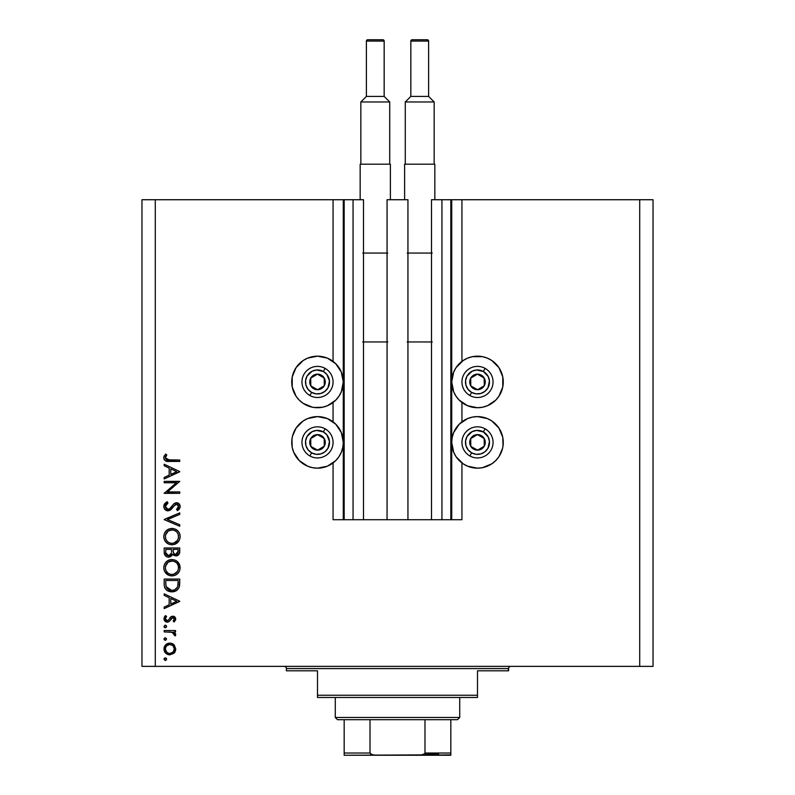 <?xml version="1.0" encoding="UTF-8"?>
<svg xmlns="http://www.w3.org/2000/svg" width="795" height="795" viewBox="0 0 795 795"><rect width="100%" height="100%" fill="white"/><g stroke="black" fill="none" stroke-linecap="round" stroke-linejoin="round"><path stroke-width="1.19" d="M450.825 199.734L461.935 199.734L461.935 361.387L461.935 199.734L653.033 199.734L653.033 666.369L653.033 199.734L639.707 199.734L639.707 666.369L141.967 666.369L141.967 199.734L141.967 666.369L155.293 666.369L155.293 199.734L363.504 199.734L363.504 519.711L353.059 519.711L363.504 519.711L363.504 199.734L353.059 199.734L353.059 519.711L353.059 199.734L344.175 199.734L344.175 519.711L353.059 519.711L343.281 519.711L343.281 199.734L344.175 199.734L344.175 519.711L333.065 519.711L333.065 462.938L333.065 519.711L343.281 519.711L343.281 199.734L333.065 199.734L333.065 361.387L333.065 199.734L155.293 199.734L155.293 666.369L639.707 666.369L639.707 199.734L451.719 199.734L451.719 519.711L450.825 519.711L450.825 199.734L431.496 199.734L431.496 519.711L431.496 199.734L441.941 199.734L441.941 519.711L441.941 199.734L450.825 199.734L450.825 519.711L441.941 519.711L450.825 519.711M333.065 421.827L333.065 402.499L333.065 421.827M363.504 519.711L387.056 519.711L387.056 199.734L407.944 199.734L407.944 519.711L387.056 519.711L387.056 199.734L407.944 199.734L407.944 519.711L441.941 519.711L363.504 519.711M450.894 199.734L451.719 199.734L451.719 519.711L461.935 519.711L461.935 462.938L461.935 519.711L450.894 519.711M461.935 421.827L461.935 402.499L461.935 421.827M487.355 405.758L482.525 407.229L477.497 407.726L467.629 405.758L459.272 400.173L456.062 396.268L453.677 391.806L451.719 381.948L453.677 372.08L456.062 367.628L463.177 360.513L467.629 358.128L472.469 356.667L482.525 356.667L487.355 358.128L491.817 360.513L498.922 367.628L502.778 376.919L502.778 386.976L498.922 396.268L495.722 400.173L487.355 405.758L482.525 407.229L477.497 407.726A25.778 25.778 0 0 1 451.719 381.948A25.778 25.778 0 0 1 477.497 356.17L480.856 356.389M502.549 448.44L498.922 456.708L495.722 460.613L491.817 463.813L482.525 467.669L477.497 468.166A25.778 25.778 0 0 1 451.719 442.388A25.778 25.778 0 0 1 477.497 416.61A25.778 25.778 0 0 1 503.265 442.388A25.778 25.778 0 0 1 477.497 468.166L467.629 466.198L463.177 463.813L456.062 456.708L453.677 452.246L451.719 442.388L452.216 437.359L453.677 432.52L459.272 424.162L467.629 418.567L472.469 417.107L477.497 416.61L487.355 418.567L491.817 420.953L498.922 428.068L502.778 437.359L503.046 445.747M322.531 407.229L317.503 407.726A25.778 25.778 0 0 1 291.735 381.948A25.778 25.778 0 0 1 317.503 356.17L327.371 358.128L335.728 363.722L341.323 372.08L343.281 381.948L341.323 391.806L338.938 396.268L335.728 400.173L327.371 405.758L322.531 407.229L314.144 407.497M292.451 436.336L296.078 428.068L303.183 420.953L307.645 418.567L317.503 416.61A25.778 25.778 0 0 1 343.281 442.388A25.778 25.778 0 0 1 317.503 468.166L312.475 467.669L307.645 466.198L299.278 460.613L293.693 452.246L292.222 447.416L291.954 439.019M164.187 482.764L176.401 482.764L164.187 482.764L164.187 481.373L179.74 481.373L167.497 491.936L179.74 491.936L179.74 493.337L164.187 493.337L176.401 482.764L164.187 493.337L179.74 493.337L179.74 491.936L167.497 491.936L179.74 481.373L164.187 481.373L164.187 482.764L164.187 481.373L179.74 481.661M167.993 510.877L164.982 509.535L163.8 506.862L164.764 503.583L167.189 501.705L167.974 503.026L166.205 504.398L165.38 506.435L166.076 508.522L167.357 509.386L169.544 508.929L173.777 503.911L175.864 502.758L178.587 503.354L180.117 506.167L179.372 508.939L177.504 510.678L176.55 509.416L178.388 507.309L178.428 505.55L177.384 504.278L175.457 504.388L170.915 509.665L167.993 510.877L176.57 504.1L178.547 506.385L176.55 509.416L177.504 510.678L180.137 506.534C179.988 504.229 178.786 502.947 176.51 502.708L174.145 503.573L169.544 508.929L168.013 509.486L165.38 506.435L167.974 503.026L167.189 501.705L163.79 506.435C163.979 509.088 165.39 510.569 167.993 510.877L167.993 510.877M179.74 524.74L179.74 526.24L164.187 519.652L179.74 512.874L179.74 514.375L167.477 519.552L179.74 524.74L179.74 526.24L164.187 519.652L179.74 526.24L179.74 524.74L167.477 519.552L179.74 514.375L179.74 512.874L164.187 519.453L179.74 512.874L179.74 514.375M171.491 528.446L171.889 528.427C166.92 528.904 164.217 531.636 163.79 536.635L164.356 533.495L166.125 530.831L168.759 529.033L171.889 528.427L175.029 529.023L177.712 530.742L179.511 533.375L180.137 536.506L179.571 539.686L177.802 542.379L175.139 544.187L171.968 544.784L168.828 544.197L166.175 542.419L164.376 539.775L163.79 536.635C164.247 541.624 166.97 544.337 171.968 544.784C177.017 544.327 179.74 541.564 180.137 536.506C179.63 531.547 176.888 528.854 171.889 528.427L172.296 528.437M170.239 559.69L171.889 559.541C166.92 560.018 164.217 562.751 163.79 567.739L164.356 564.599L166.125 561.946L168.759 560.137L171.889 559.541L175.029 560.127L177.712 561.856L179.511 564.49L180.137 567.61L179.571 570.79L177.802 573.483L175.139 575.302L171.968 575.888L168.828 575.302L166.175 573.523L164.376 570.88L163.79 567.739C164.247 572.728 166.97 575.451 171.968 575.888C177.017 575.431 179.74 572.678 180.137 567.61C179.63 562.651 176.888 559.958 171.889 559.541L172.296 559.551M164.187 595.366L164.187 593.835L179.74 601.219L164.187 608.592L164.187 607.082L169.166 604.776L169.166 597.731L164.187 595.366L164.187 593.835L164.187 595.366L169.166 597.731L169.166 604.776L164.187 607.082L164.187 608.592L179.74 601.418L164.187 608.592L164.187 607.082M165.28 657.853L163.989 659.144L165.28 657.853L166.582 659.144L165.28 660.446L163.989 659.144L164.366 658.23L165.539 657.872L166.483 658.648L166.195 660.069L165.032 660.416L163.989 659.144L165.28 660.446L166.582 659.144L165.767 657.942M327.371 418.567L335.728 424.162L341.323 432.52L343.281 442.388L342.784 447.416L341.323 452.246L338.938 456.708L335.728 460.613L327.371 466.198L317.503 468.166A25.778 25.778 0 0 1 291.735 442.388A25.778 25.778 0 0 1 317.503 416.61L327.371 418.567L331.823 420.953M293.385 451.461L292.451 448.44M312.475 407.229L303.183 403.373L299.278 400.173L296.078 396.268L292.222 386.976L292.222 376.919L296.078 367.628L303.183 360.513L307.645 358.128L317.503 356.17A25.778 25.778 0 0 1 343.281 381.948A25.778 25.778 0 0 1 317.503 407.726L312.475 407.229L307.645 405.758M501.615 433.305L502.549 436.336M477.497 356.17A25.778 25.778 0 0 1 503.265 381.948A25.778 25.778 0 0 1 477.497 407.726L474.128 407.497M169.842 643.095L172.008 643.483L174.304 645.083L175.755 648.978L175.288 651.353L173.876 653.301L169.842 654.861L165.668 653.152L163.989 648.978L165.668 644.805L169.842 643.095C166.234 643.423 164.287 645.391 163.989 648.978C164.287 652.566 166.234 654.533 169.842 654.861L173.876 653.301L175.755 648.978L173.867 644.656L170.935 643.185M163.989 639.001L165.032 637.729L166.553 638.753L165.777 640.204L164.366 639.925L163.989 639.001L165.28 640.303L166.582 639.001L165.28 637.709L166.582 639.001L165.28 640.303L163.989 639.001L165.28 637.709L164.088 639.518M164.187 631.926L164.187 630.534L164.187 631.926L164.187 630.534L175.556 630.534L175.556 631.926L173.876 631.926L175.606 633.844L175.357 635.911L174.155 635.145L173.847 633.227L172.336 632.303L164.187 631.926L171.909 632.174L175.357 635.911L175.755 634.698L173.876 631.926L175.556 631.926L175.556 630.534L164.187 630.534L175.556 630.534L175.556 631.926M164.078 626.917L165.032 625.168L166.195 625.526L166.483 626.937L165.539 627.712L164.366 627.354L163.989 626.44L165.28 627.742L166.582 626.44L165.28 625.148L166.582 626.44M171.213 616.572L173.628 616.274L175.546 617.914L175.615 619.891L174.135 621.958L173.161 621.004L174.324 618.749L173.121 617.596L171.79 617.954L169.514 621.193L167.735 622.127L165.42 621.601L164.038 619.474L164.386 617.019L165.529 615.578L166.582 616.503L165.469 618.103L165.509 619.494L167.208 620.756L168.51 620.17L170.766 616.89L172.773 616.175L171.014 616.691L168.292 620.378L167.208 620.756L165.38 618.749L166.582 616.503L165.529 615.578L163.989 618.828L167.268 622.157L169.027 621.62L172.823 617.566L174.353 619.047L173.161 621.004L174.135 621.958L175.755 619.047L172.535 616.185M164.187 583.898C164.227 588.906 166.761 591.55 171.77 591.848L167.288 590.645L165.112 588.449L164.257 585.468L164.187 579.078L179.74 579.078L179.64 584.713L178.696 588.23L176.261 590.705L171.77 591.848C175.288 591.878 177.762 590.307 179.183 587.157L179.74 579.078L164.187 579.078L164.187 583.898L164.187 579.078L179.74 579.078L179.74 582.228M164.187 552.177L164.187 547.974L164.187 552.177L164.187 547.974L179.74 547.974L179.372 553.638L176.768 555.854L173.986 555.496L172.575 554.155L170.537 556.699L167.675 557.056L165.32 555.645L164.187 552.177C164.257 555.129 165.728 556.788 168.6 557.146L172.575 554.155L175.884 555.953C178.627 555.546 179.918 553.896 179.74 551.005L179.74 547.974L164.187 547.974L179.74 547.974L179.74 551.014M164.187 465.741L164.187 464.22L179.74 471.594L164.187 478.978L164.187 477.457L169.166 475.162L169.166 468.106L164.187 465.741L164.187 464.22L164.187 465.741L169.166 468.106L169.166 475.162L164.187 477.457L164.187 478.978L179.74 471.793L164.187 478.978L164.187 477.457M166.046 456.012L165.41 458.198L166.821 459.818L179.74 460.027L179.74 461.428L165.529 460.921L164.207 459.619L163.79 457.801L165.579 454.044L166.781 454.869L165.38 457.88L166.781 454.869L165.579 454.044L163.79 457.801C164.307 460.643 166.125 461.855 169.236 461.428L179.74 461.428L179.74 460.027L169.395 460.027L165.38 457.88L165.767 459.063M639.707 666.369L653.033 666.369L639.707 666.369M155.293 199.734L141.967 199.734L155.293 199.734M312.475 467.669L307.645 466.198M291.735 442.388L292.222 437.359L293.693 432.52M307.645 418.567L312.475 417.107M331.823 463.813L327.371 466.198M293.693 391.806L292.222 386.976M292.222 376.919L293.693 372.08M312.475 356.667L317.503 356.17M327.371 358.128L331.823 360.513M482.525 417.107L487.355 418.567M503.265 442.388L502.778 447.416L501.307 452.246M487.355 466.198L482.525 467.669M467.629 466.198L463.177 463.813M463.177 420.953L467.629 418.567M501.307 372.08L502.778 376.919M502.778 386.976L501.307 391.806M463.177 360.513L467.629 358.128M165.539 660.416L165.032 660.416M165.777 660.347L166.553 659.403M175.755 648.978L175.725 649.585M175.288 651.363L174.602 652.516M169.265 654.832L169.842 654.861M167.039 654.166L167.586 654.424M165.062 652.457L164.694 651.89M164.078 650.141L164.207 650.698M164.078 647.806L164.386 646.713M167.576 643.533L166.692 644M166.751 643.96L167.586 643.523M172.028 643.493L173.33 644.208M164.625 651.771L165.668 653.152M166.105 646.474L165.38 648.978L166.493 651.989M172.694 645.5L169.832 644.487L166.652 645.788M173.052 652.109L174.353 648.978C174.075 651.711 172.575 653.212 169.832 653.46L173.002 652.168M171.561 653.132L172.684 652.447M166.095 651.483L168.113 653.132L169.832 653.46C167.089 653.212 165.608 651.711 165.38 648.978C165.608 646.236 167.089 644.745 169.832 644.487C172.575 644.745 174.085 646.236 174.353 648.978L173.022 645.798M165.777 640.204L165.28 640.303M175.357 635.911L175.755 634.698L175.357 635.911L174.155 635.145L174.294 633.993M174.353 634.43L174.155 635.145L174.353 634.43L171.432 632.085M169.087 631.936L169.941 631.965M172.754 632.462L173.519 632.919M166.483 626.937L165.787 627.643M165.777 627.643L164.307 627.295M165.28 625.148L163.989 626.44L165.28 625.148M174.135 621.958L173.38 620.816M173.956 620.16L174.244 619.623M173.399 617.675L171.611 618.122L172.823 617.566M171.144 618.719L169.931 620.686M169.027 621.62L167.576 622.137M166.851 622.127L165.996 621.919M165.43 621.611L164.376 620.458M164.038 619.474L164.008 618.361M164.386 617.019L164.873 616.234M165.529 615.578L166.582 616.503L165.728 617.496M165.738 617.496L165.469 618.103M165.4 618.421L165.489 619.454M165.887 620.13L166.483 620.597M168.649 619.991L166.841 620.716L168.51 620.16M169.196 619.136L170.14 617.586M174.88 616.97L173.727 616.304M179.74 601.219L164.187 593.835L179.74 601.219M176.709 601.298L170.766 604.041L170.766 598.486L176.709 601.298L170.766 598.486L170.766 604.041L176.709 601.298M179.64 584.713L179.541 585.617M179.491 585.945L179.362 586.541M176.848 590.317L176.261 590.705M176.252 590.715L175.208 591.232M174.294 591.53L172.942 591.778M170.985 591.818L170.219 591.728M167.974 591.033L166.652 590.198M164.257 585.468L164.197 584.693M164.525 586.998L165.112 588.449M171.77 591.848L172.356 591.828M172.932 591.778L173.519 591.699M178.14 581.572L177.712 586.352L178.14 581.572M177.553 586.809L177.712 586.352C176.689 589.065 174.711 590.437 171.77 590.447L174.741 589.83M176.222 588.827L174.612 589.89L177.355 587.257M165.946 585.617L165.777 582.258L165.946 585.617L167 588.31L168.321 589.532L171.77 590.447L166.175 586.71L166.493 587.495M165.777 580.479L178.14 580.479L165.777 580.479L165.777 582.258L165.777 580.479M172.873 590.377L173.698 590.208M176.858 588.101L177.364 587.247M177.523 586.879L177.782 586.064M166.99 588.3L167.546 588.926M169.047 589.92L170.369 590.327M165.847 584.504L165.917 585.368M175.765 560.465L176.44 560.853M177.206 561.399L180.107 568.425M178.825 572.231L177.822 573.473M175.089 575.322L174.512 575.52M172.376 575.878L171.163 575.858M167.407 574.547L168.828 575.302L164.804 571.754M164.386 570.909L166.175 573.523M164.933 563.456L166.115 561.966M166.155 561.926L167.944 560.545M169.514 559.869L168.759 560.137M180.137 567.61L179.789 565.245M179.511 564.49L178.746 563.079M175.029 560.127L174.165 559.839M164.356 564.599L163.82 566.934M163.82 568.544L163.929 569.339M168.828 575.302L170.369 575.749M167.815 573.046L166.115 570.88L167.785 573.016L169.892 574.179M165.499 566.358L165.38 567.68C165.698 563.615 167.864 561.359 171.899 560.932C175.963 561.34 178.179 563.585 178.547 567.68L178.547 567.68C178.219 571.794 176.023 574.069 171.968 574.497C167.884 574.089 165.678 571.824 165.38 567.68L165.529 569.18M166.582 563.754L168.222 562.075L165.529 566.199M176.242 562.552L173.211 561.051L169.424 561.409M177.812 570.81L178.517 568.346L178.239 565.672M168.232 573.364L170.657 574.378L173.31 574.368M173.857 574.229L177.464 571.426M176.599 572.559L177.096 571.973M178.219 569.786L178.418 568.991M165.499 569.001L165.926 570.472M166.473 571.506L167.785 573.016M172.555 560.962L168.212 562.085M178.418 566.378L177.812 564.629M178.04 565.116L177.156 563.546M177.434 563.953L176.589 562.88M179.71 551.899L178.955 554.423M177.593 555.566L175.884 555.953M173.976 555.496L172.893 554.602M172.455 554.463L171.591 555.894M170.756 556.58L169.265 557.096M167.666 557.056L166.89 556.808M164.446 554.035L166.225 556.44M165.996 556.281L165.489 555.824M165.579 555.914L165.012 555.228M171.531 551.75L171.561 550.289M170.438 554.99L171.382 553.201L168.6 555.755L169.852 555.427M167.208 555.327L166.234 554.234L168.6 555.755C166.443 555.208 165.509 553.747 165.777 551.352L165.777 549.365L171.561 549.365L165.777 549.365L165.777 551.352M173.211 551.511L173.976 553.688L175.854 554.552C173.777 554.035 172.883 552.624 173.161 550.309L173.161 549.365L178.14 549.365L178.14 551.263L175.506 554.532L176.709 554.403M176.42 554.493L177.842 553.221L178.14 549.365L173.161 549.365L173.28 552.128M177.941 552.942L178.14 551.263M165.857 552.863L168.6 555.755L169.593 555.556M173.161 550.309L173.191 551.372M172.694 528.466L175.029 529.023M175.765 529.351L176.46 529.758M177.206 530.295L177.702 530.732M178.756 531.984L179.213 532.759M179.511 533.375L178.746 531.974M179.819 534.25L179.978 534.886M179.988 534.916L180.097 535.701M180.127 536.108L180.107 537.321M179.571 539.676L178.835 541.107L179.571 539.686M178.796 541.166L174.493 544.426M166.175 542.419L164.774 540.6M165.31 541.435L164.813 540.66M164.933 532.342L166.105 530.861M164.356 533.495L163.82 535.83M163.82 537.43L163.929 538.235M167.407 543.442L168.828 544.197M167.815 541.932L166.115 539.765L167.785 541.912L169.892 543.065M165.499 535.254L165.38 536.575C165.698 532.501 167.864 530.255 171.899 529.828C175.963 530.225 178.179 532.481 178.547 536.575L178.547 536.575C178.219 540.689 176.023 542.955 171.968 543.382C167.884 542.985 165.678 540.709 165.38 536.575L165.926 539.368M166.582 532.64L168.222 530.971L165.529 535.085M176.242 531.438L173.211 529.947L169.424 530.305M177.812 539.706L178.517 537.231L178.239 534.568M168.232 542.25L170.657 543.263L173.31 543.263M173.857 543.124L177.464 540.322M176.599 541.445L177.096 540.868M178.219 538.682L178.418 537.887M166.473 540.401L167.785 541.912M172.555 529.858L168.212 530.981M178.418 535.264L177.812 533.515M178.04 534.011L177.156 532.441M177.434 532.839L176.589 531.775M163.81 505.998L164.028 504.924M164.237 504.418L165.072 503.235M166.076 502.38L167.189 501.705L167.974 503.026M167.964 503.026L167.02 503.652M166.662 503.941L165.608 505.342M165.439 505.878L165.38 506.435M165.38 506.445L165.42 506.991M165.559 507.548L167.387 509.396L169.961 508.581M166.195 508.671L166.731 509.118M168.023 509.486L170.339 508.214M171.472 506.872L172.028 506.127L171.472 506.882M173.28 504.467L174.403 503.384M177.235 502.778L179.034 503.732M179.133 503.841L179.561 504.428M180.087 507.17L179.948 507.796M178.845 509.565L179.392 508.909M177.504 510.678L176.55 509.416L177.047 509.019M178.388 507.309L177.514 508.601M178.547 506.385L178.408 505.491M174.155 505.64L173.767 506.157M172.545 507.856L171.392 509.207M170.597 509.913L169.554 510.539M165.519 510.022L165.002 509.555M164.982 509.525L165.718 510.171M172.028 508.492L172.535 507.866M177.275 508.82L176.55 509.416M173.022 504.795L172.028 506.127M179.74 491.936L179.74 493.337L164.187 493.019M179.74 471.594L164.187 464.22L179.74 471.594M176.709 471.683L170.766 474.426L170.766 468.861L176.709 471.683L170.766 468.861L170.766 474.426L176.709 471.683M179.74 460.027L179.74 461.428L169.236 461.428M165.539 460.921L164.416 459.947M164.197 459.59L163.879 458.745M163.79 457.801L163.82 457.264M164.307 455.764L163.919 456.747M165.579 454.044L166.781 454.869M166.771 454.879L166.155 455.833M165.608 456.857L165.857 456.34M166.264 459.54L166.831 459.818M167.666 459.967L169.385 460.027M168.749 460.027L167.457 459.937M165.459 648.104L165.459 649.853M168.947 653.381L170.269 653.44M174.016 650.707L174.274 648.094M169.832 644.487L168.957 644.566M165.777 582.258L165.797 583.381M170.865 590.397L172.257 590.437M177.951 585.17L178.07 583.977M178.13 582.775L178.14 582.169M165.847 570.273L166.433 571.456M171.313 574.467L172.624 574.467M173.28 574.378L176.202 572.937M178.547 567.68L178.517 567.024M175.625 562.065L175.059 561.717M169.355 561.439L168.222 562.075M165.837 565.126L165.38 567.68M171.034 554.165L171.442 552.843M165.907 553.191L166.234 554.234M165.847 539.159L166.433 540.342M171.313 543.353L172.624 543.353M173.28 543.263L176.202 541.832M178.547 536.575L178.517 535.919M175.625 530.951L175.059 530.613M169.355 530.325L168.222 530.971M165.837 534.021L165.38 536.575M315.913 388.775L317.603 389.719A7.781 7.781 0 0 1 313.707 388.735L314.214 387.821L315.913 388.775L314.214 387.821L313.707 388.735L315.595 389.48L319.62 389.431L323.078 387.374L324.29 385.744L325.046 383.866L324.996 379.831L322.929 376.373L321.309 375.161L317.404 374.167L315.396 374.465L313.528 375.26L310.726 378.142L309.971 380.03L310.02 384.055L312.077 387.513L313.707 388.735A7.781 7.781 0 0 1 317.404 374.167A7.781 7.781 0 0 1 324.29 385.744L324.191 377.973L322.512 377.029L317.404 374.167L310.726 378.142L310.825 385.923L314.214 387.821L310.825 385.923L310.726 378.142L317.404 374.167L324.191 377.973L324.29 385.744A7.781 7.781 0 0 1 317.603 389.719L324.29 385.744L317.603 389.719L315.913 388.775M323.366 371.474A11.995 11.995 0 0 1 327.977 387.811A11.995 11.995 0 0 1 311.64 392.412L309.901 395.512A15.552 15.552 0 0 0 331.078 389.55A15.552 15.552 0 0 0 325.105 368.373L323.366 371.474L326.934 374.515L329.468 381.004L327.977 387.811L324.936 391.369L320.763 393.495L316.092 393.863L311.64 392.412L308.082 389.371L305.956 385.197L305.588 380.537L307.039 376.085L312.057 371.255L316.569 369.983L323.366 371.474L325.105 368.373A15.552 15.552 0 0 1 331.078 389.55A15.552 15.552 0 0 1 309.901 395.512A15.552 15.552 0 0 1 303.938 374.346A15.552 15.552 0 0 1 325.105 368.373A15.552 15.552 0 0 0 303.938 374.346A15.552 15.552 0 0 0 309.901 395.512L311.64 392.412A11.995 11.995 0 0 1 307.039 376.085A11.995 11.995 0 0 1 323.366 371.474M475.897 388.775L477.596 389.719A7.781 7.781 0 0 1 473.691 388.735L474.198 387.821L475.897 388.775L474.198 387.821L473.691 388.735L475.579 389.48L479.604 389.431L483.062 387.374L484.274 385.744L485.029 383.866L484.98 379.831L482.923 376.373L481.293 375.161L477.397 374.167L475.38 374.465L473.522 375.26L470.71 378.142L469.954 380.03L470.004 384.055L470.809 385.923L473.691 388.735A7.781 7.781 0 0 1 477.397 374.167A7.781 7.781 0 0 1 484.274 385.744L484.175 377.973L482.505 377.029L477.397 374.167L470.71 378.142L470.809 385.923L474.198 387.821L470.809 385.923L470.71 378.142L477.397 374.167L484.175 377.973L484.274 385.744A7.781 7.781 0 0 1 477.596 389.719L484.274 385.744L477.596 389.719L475.897 388.775M483.36 371.474A11.995 11.995 0 0 1 487.961 387.811A11.995 11.995 0 0 1 471.634 392.412L469.895 395.512A15.552 15.552 0 0 0 491.062 389.55A15.552 15.552 0 0 0 485.099 368.373L483.36 371.474L488.19 376.502L489.452 381.004L487.961 387.811L484.92 391.369L480.746 393.495L476.086 393.863L471.634 392.412L468.066 389.371L465.95 385.197L465.582 380.537L467.023 376.085L472.051 371.255L476.553 369.983L483.36 371.474L485.099 368.373A15.552 15.552 0 0 1 491.062 389.55A15.552 15.552 0 0 1 469.895 395.512A15.552 15.552 0 0 1 463.922 374.346A15.552 15.552 0 0 1 485.099 368.373A15.552 15.552 0 0 0 463.922 374.346A15.552 15.552 0 0 0 469.895 395.512L471.634 392.412A11.995 11.995 0 0 1 467.023 376.085A11.995 11.995 0 0 1 483.36 371.474M475.897 449.215L477.596 450.159A7.781 7.781 0 0 1 473.691 449.175L474.198 448.261L475.897 449.215L474.198 448.261L473.691 449.175L475.579 449.92L479.604 449.871L483.062 447.814L484.274 446.184L485.029 444.306L484.98 440.271L482.923 436.813L481.293 435.6L477.397 434.607L475.38 434.905L473.522 435.7L470.71 438.582L469.954 440.47L470.004 444.494L470.809 446.363L473.691 449.175A7.781 7.781 0 0 1 477.397 434.607A7.781 7.781 0 0 1 484.274 446.184L484.175 438.413L482.505 437.469L477.397 434.607L470.71 438.582L470.809 446.363L474.198 448.261L470.809 446.363L470.71 438.582L477.397 434.607L484.175 438.413L484.274 446.184A7.781 7.781 0 0 1 477.596 450.159L484.274 446.184L477.596 450.159L475.897 449.215M483.36 431.914A11.995 11.995 0 0 1 487.961 448.251A11.995 11.995 0 0 1 471.634 452.852L469.895 455.952A15.552 15.552 0 0 0 491.062 449.99A15.552 15.552 0 0 0 485.099 428.813L483.36 431.914L488.19 436.942L489.452 441.444L487.961 448.251L484.92 451.808L480.746 453.935L476.086 454.303L471.634 452.852L468.066 449.811L465.95 445.637L465.582 440.977L467.023 436.525L472.051 431.695L476.553 430.423L483.36 431.914L485.099 428.813A15.552 15.552 0 0 1 491.062 449.99A15.552 15.552 0 0 1 469.895 455.952A15.552 15.552 0 0 1 463.922 434.786A15.552 15.552 0 0 1 485.099 428.813A15.552 15.552 0 0 0 463.922 434.786A15.552 15.552 0 0 0 469.895 455.952L471.634 452.852A11.995 11.995 0 0 1 467.023 436.525A11.995 11.995 0 0 1 483.36 431.914M315.913 449.215L317.603 450.159A7.781 7.781 0 0 1 313.707 449.175L314.214 448.261L315.913 449.215L314.214 448.261L313.707 449.175L315.595 449.92L319.62 449.871L323.078 447.814L324.29 446.184L325.046 444.306L324.996 440.271L322.929 436.813L321.309 435.6L317.404 434.607L315.396 434.905L313.528 435.7L310.726 438.582L309.971 440.47L310.02 444.494L312.077 447.953L313.707 449.175A7.781 7.781 0 0 1 317.404 434.607A7.781 7.781 0 0 1 324.29 446.184L324.191 438.413L322.512 437.469L317.404 434.607L310.726 438.582L310.825 446.363L314.214 448.261L310.825 446.363L310.726 438.582L317.404 434.607L324.191 438.413L324.29 446.184A7.781 7.781 0 0 1 317.603 450.159L324.29 446.184L317.603 450.159L315.913 449.215M323.366 431.914A11.995 11.995 0 0 1 327.977 448.251A11.995 11.995 0 0 1 311.64 452.852L309.901 455.952A15.552 15.552 0 0 0 331.078 449.99A15.552 15.552 0 0 0 325.105 428.813L323.366 431.914L326.934 434.954L329.468 441.444L327.977 448.251L324.936 451.808L320.763 453.935L316.092 454.303L311.64 452.852L308.082 449.811L305.956 445.637L305.588 440.977L307.039 436.525L312.057 431.695L316.569 430.423L323.366 431.914L325.105 428.813A15.552 15.552 0 0 1 331.078 449.99A15.552 15.552 0 0 1 309.901 455.952A15.552 15.552 0 0 1 303.938 434.786A15.552 15.552 0 0 1 325.105 428.813A15.552 15.552 0 0 0 303.938 434.786A15.552 15.552 0 0 0 309.901 455.952L311.64 452.852A11.995 11.995 0 0 1 307.039 436.525A11.995 11.995 0 0 1 323.366 431.914M284.173 666.369A2.226 2.226 0 0 1 286.399 668.595L286.399 670.811L317.503 670.811L317.503 695.257L477.497 695.257L477.497 670.811L508.601 670.811L508.601 668.595A2.226 2.226 0 0 1 510.827 666.369A2.226 2.226 0 0 0 508.601 668.595L286.399 668.595A2.226 2.226 0 0 0 284.173 666.369M508.094 670.811L477.497 670.811L477.497 697.473L317.503 697.473L477.497 697.473L477.497 695.257L317.503 695.257L317.503 670.811L286.399 670.811L286.399 668.595L508.601 668.595L508.094 670.811L508.601 670.811M317.503 695.257L317.503 697.473L317.503 695.257M450.825 754.872L419.72 755.25L450.825 755.25L450.825 753.024L424.987 753.024L424.987 719.694L457.493 719.694L459.719 717.478L335.281 717.478L337.507 719.694L424.987 719.694L337.507 719.694L335.281 717.478L459.719 717.478L459.719 697.473L459.719 717.478L457.493 719.694L424.987 719.694L424.987 753.024L424.152 754.266L419.72 755.25L375.28 755.25L370.848 754.266L370.013 753.024L370.013 719.694L370.013 753.024L344.175 753.024L344.175 754.882M335.281 697.473L335.281 717.478L335.281 697.473M450.825 753.749L450.825 719.694L450.825 753.024L424.987 753.024M344.175 753.024L344.175 719.694L344.175 753.024L370.013 753.024L372.249 754.882L375.28 755.25L344.175 755.25L422.642 754.902M424.58 753.918L438.611 753.918L424.58 753.918M366.396 41.082A1.332 1.332 0 0 1 367.727 39.75L382.832 39.75A1.332 1.332 0 0 1 384.164 41.082L384.164 96.414L389.719 101.969L389.719 164.187L389.719 101.969L360.841 101.969L366.396 96.414L366.396 41.082L366.396 96.414L384.164 96.414L384.164 41.082L366.396 41.082L384.164 41.082A1.332 1.332 0 0 0 382.832 39.75L367.727 39.75A1.332 1.332 0 0 0 366.396 41.082M360.841 164.187L360.841 101.969L360.841 164.187M360.165 164.187L390.385 164.187L390.385 199.734L390.385 164.187L360.165 164.187L360.165 199.734L360.165 164.187M362.778 253.068L387.781 253.068M363.504 341.949L387.056 341.949M387.056 253.068L363.504 253.068M362.719 341.949L387.841 341.949M360.841 101.969L389.719 101.969L384.164 96.414L366.396 96.414L360.841 101.969M410.836 41.082A1.332 1.332 0 0 1 412.168 39.75L427.273 39.75A1.332 1.332 0 0 1 428.604 41.082L428.604 96.414L434.159 101.969L434.159 164.187L434.159 101.969L405.281 101.969L410.836 96.414L410.836 41.082L410.836 96.414L428.604 96.414L428.604 41.082L410.836 41.082L428.604 41.082A1.332 1.332 0 0 0 427.273 39.75L412.168 39.75A1.332 1.332 0 0 0 410.836 41.082M405.281 164.187L405.281 101.969L405.281 164.187M404.615 164.187L434.835 164.187L434.835 199.734L434.835 164.187L404.615 164.187L404.615 199.734L404.615 164.187M407.219 253.068L432.222 253.068M407.944 341.949L431.496 341.949M431.496 253.068L407.944 253.068M407.159 341.949L432.281 341.949M405.281 101.969L434.159 101.969L428.604 96.414L410.836 96.414L405.281 101.969M424.729 753.749L420.485 755.23L424.729 753.749M344.175 753.749L344.175 755.23L344.175 753.749"/></g></svg>
